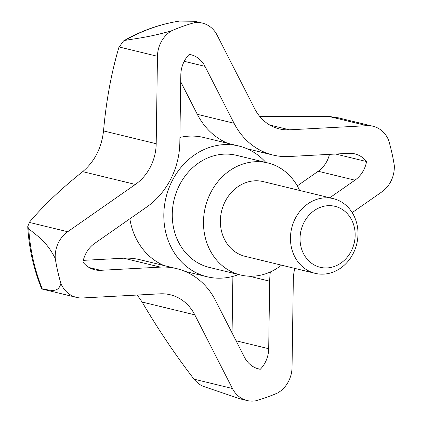 <?xml version="1.0" encoding="UTF-8"?>
<svg xmlns="http://www.w3.org/2000/svg" width="422" height="422" viewBox="0 0 422 422"><rect width="100%" height="100%" fill="white"/><g stroke="black" fill="none" stroke-linecap="round" stroke-linejoin="round"><path stroke-width="0.63" d="M42.348 289.081L41.725 288.938C33.691 269.289 29.023 248.521 27.725 226.635L28.738 228.74A185.564 161.589 103.7 0 0 42.348 289.081C49.348 289.503 58.189 294.06 60.873 283.399A27.678 24.101 -76.3 0 0 76.493 297.389L41.789 288.959M294.772 268.392A46.13 40.174 -76.3 0 0 293.316 279.923L292.045 367.351A27.678 24.101 -76.3 0 1 277.76 392.924A196.061 170.731 103.7 0 1 255.257 400.9A27.678 24.101 -76.3 0 1 247.123 400.536L239.554 398.695L203.167 386.294C200.112 385.091 197.048 382.712 193.983 379.156L193.556 378.608C174.692 353.942 157.548 328.416 142.135 302.041L194.8 314.838A46.13 40.174 -76.3 0 0 170.266 294.767A46.13 40.174 -76.3 0 0 160.038 293.828L82.628 297.953A27.678 24.101 -76.3 0 1 76.493 297.389M333.301 198.63L263.217 181.602A38.444 33.475 103.7 0 0 221.613 211.058A38.444 33.475 103.7 0 0 245.066 256.318L315.15 273.345A38.444 33.475 103.7 0 0 353.193 253.501A38.444 33.475 103.7 0 0 333.301 198.63A38.444 33.475 103.7 0 0 291.697 228.086A38.444 33.475 103.7 0 0 315.15 273.345M299.588 190.438A57.666 50.213 103.7 0 0 267.759 162.924A57.666 50.213 103.7 0 0 205.345 207.107A57.666 50.213 103.7 0 0 240.529 274.996A57.666 50.213 103.7 0 0 281.437 265.153M267.759 162.924L236.536 155.338A57.666 50.213 103.7 0 0 174.128 199.522A57.666 50.213 103.7 0 0 209.307 267.411L240.529 274.996M335.627 154.035L366.581 161.552A26.908 23.432 -76.3 0 0 354.844 153.877A26.908 23.432 -76.3 0 0 348.878 153.323L289.091 156.515A73.043 63.606 -76.3 0 1 272.897 155.027A73.043 63.606 -76.3 0 1 234.052 123.245L205.008 66.354A26.908 23.432 -76.3 0 0 190.697 54.649A26.908 23.432 -76.3 0 0 189.241 54.348A26.908 23.432 -76.3 0 0 180.816 74.931L179.835 142.462A73.043 63.606 -76.3 0 1 146.845 206.933L94.581 243.457A26.908 23.432 -76.3 0 0 82.934 262.088A26.908 23.432 -76.3 0 0 94.67 269.769A26.908 23.432 -76.3 0 0 100.636 270.317L160.423 267.126A73.043 63.606 -76.3 0 1 176.618 268.619A73.043 63.606 -76.3 0 1 215.463 300.395L244.507 357.286A26.908 23.432 -76.3 0 0 258.818 368.992A26.908 23.432 -76.3 0 0 260.279 369.292A26.908 23.432 -76.3 0 0 268.698 348.709L269.679 281.184A73.043 63.606 -76.3 0 1 270.328 271.958M366.581 161.552A26.908 23.432 -76.3 0 1 354.939 180.183L329.772 197.776M366.887 125.687A27.678 24.101 -76.3 0 1 373.022 126.252L338.317 117.822L328.464 116.351L366.887 125.687L289.476 129.818A46.13 40.174 -76.3 0 1 279.253 128.874A46.13 40.174 -76.3 0 1 254.719 108.802L217.114 35.153A27.678 24.101 -76.3 0 0 202.391 23.11L194.827 21.269L179.477 21.1A185.564 161.589 103.7 0 0 125.134 40.359L123.493 40.966L118.872 47.517C111.318 72.995 106.207 100.8 103.532 130.925L156.198 143.723A46.13 40.174 -76.3 0 1 135.362 184.44L67.694 231.731A27.678 24.101 -76.3 0 0 55.24 258.412A196.061 170.731 103.7 0 0 60.873 283.399M119.046 46.958L157.469 56.29A27.678 24.101 -76.3 0 1 171.759 30.716A196.061 170.731 103.7 0 1 194.257 22.741A27.678 24.101 -76.3 0 1 202.391 23.11M157.469 56.29L156.198 143.723M194.8 314.838L232.401 388.493A27.678 24.101 -76.3 0 0 247.123 400.536M352.191 212.619L381.826 191.91A27.678 24.101 -76.3 0 0 394.275 165.229A196.061 170.731 103.7 0 0 388.641 140.246A27.678 24.101 -76.3 0 0 373.022 126.252M328.464 116.351L259.736 116.461M142.135 302.041L137.213 295.041M103.532 130.925C101.565 147.969 94.618 161.542 82.696 171.643C61.19 188.771 43.482 205.567 29.566 222.03L27.725 226.635M125.134 40.359C138.738 38.112 150.343 36.941 171.759 30.716M55.24 258.412C46.172 240.645 37.336 236.257 28.738 228.74M176.618 268.619L139.888 259.694A73.043 63.606 -76.3 0 0 123.693 258.206L83.303 260.358M123.493 40.966C141.185 30.764 159.785 24.149 179.276 21.121L179.477 21.1M194.257 22.741L194.827 21.269M180.716 81.799L197.322 114.32L234.052 123.245M227.69 143.301A73.043 63.606 -76.3 0 1 197.322 114.32M329.482 154.362A26.908 23.432 -76.3 0 1 318.209 171.263L297.278 185.886M232.886 276.389L232.068 332.921M257.383 368.591L260.279 369.292M179.909 137.424A67.277 58.584 -76.3 0 1 203.91 137.525L238.805 146.001A67.277 58.584 103.7 0 0 165.994 197.543A67.277 58.584 103.7 0 0 207.038 276.748A67.277 58.584 103.7 0 0 238.63 274.532M164.016 265.554A67.277 58.584 -76.3 0 1 129.849 218.812M265.86 162.465A67.277 58.584 103.7 0 0 238.805 146.001M351.241 251.095A31.37 27.319 103.7 0 0 328.058 205.688A31.37 27.319 103.7 0 0 303.513 253.643A31.37 27.319 103.7 0 0 351.241 251.095M193.983 379.156L232.401 388.493M269.732 125.017L289.476 129.818M29.271 222.394L67.694 231.731M82.696 171.643L135.362 184.44M89.121 267.516L100.636 270.317M123.693 258.206L160.423 267.126M184.235 61.311L205.008 66.354M318.209 171.263L354.939 180.183M249.18 276.199L269.679 281.184M236.083 340.786L268.698 348.709M272.897 155.027L246.933 148.718M207.038 276.748L185.094 271.42"/></g></svg>

